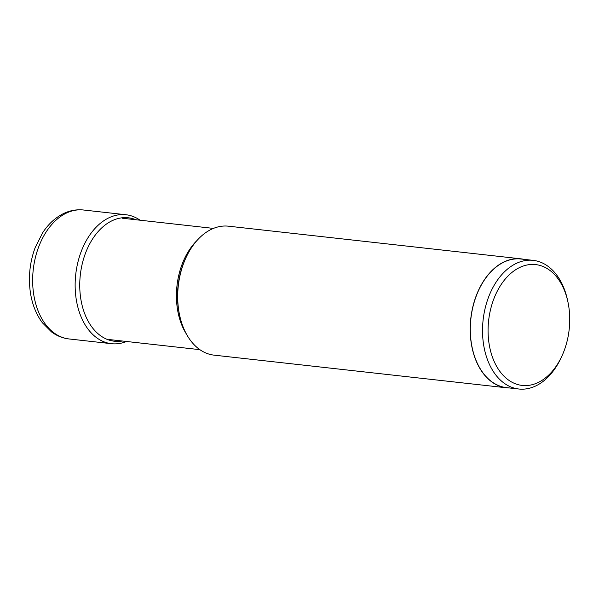 <?xml version="1.0" encoding="UTF-8"?>
<svg xmlns="http://www.w3.org/2000/svg" width="599" height="599" viewBox="0 0 599 599"><rect width="100%" height="100%" fill="white"/><g stroke="black" fill="none" stroke-linecap="round" stroke-linejoin="round"><path stroke-width="0.9" d="M140.099 220.215A64.879 43.248 96.4 0 0 125.91 214.734A64.879 43.248 96.4 0 0 107.363 218.59A64.879 43.248 96.4 0 0 75.189 288.261A64.879 43.248 96.4 0 0 111.511 343.699A64.879 43.248 96.4 0 0 126.561 341.482M506.567 387.8L214.075 355.147A64.879 43.248 -83.6 0 1 179.625 315.254A64.879 43.248 -83.6 0 1 179.198 313.142A64.879 43.248 -83.6 0 1 186.072 257.495A64.879 43.248 -83.6 0 1 228.474 226.19L520.965 258.843A64.879 43.248 96.4 0 0 471.69 345.803A64.879 43.248 96.4 0 0 506.567 387.8A64.879 43.248 96.4 0 0 509.592 387.98M523.953 259.337A64.879 43.248 96.4 0 0 520.965 258.843M518.816 389.006L506.582 387.643A64.722 43.135 -83.6 0 1 471.795 345.743A64.722 43.135 -83.6 0 1 520.943 259L533.177 260.363A64.722 43.135 96.4 0 0 484.022 347.113A64.722 43.135 96.4 0 0 518.816 389.006A64.722 43.135 96.4 0 0 561.113 357.775L561.892 356.091A60.791 40.522 96.4 0 0 568.324 303.948A60.791 40.522 96.4 0 0 567.934 301.971A60.791 40.522 96.4 0 0 517.588 268.584A60.791 40.522 96.4 0 0 489.48 346.072A60.791 40.522 96.4 0 0 521.452 385.337A60.791 40.522 96.4 0 0 561.892 356.091M567.934 301.971L567.545 300.159A64.722 43.135 96.4 0 0 533.177 260.363M135.966 219.751A62.116 41.406 96.4 0 0 110.598 221.48A62.116 41.406 96.4 0 0 80.169 293.937A62.116 41.406 96.4 0 0 122.428 341.018M69.02 338.952A64.879 43.248 -83.6 0 1 32.698 283.522A64.879 43.248 -83.6 0 1 64.879 213.85A64.879 43.248 -83.6 0 1 83.418 209.994C75.991 209.231 68.84 210.691 61.967 214.36C54.419 218.485 47.995 224.603 42.686 232.712L35.214 247.499C29.905 261.83 28.258 276.573 30.272 291.728C31.994 303.835 36.037 314.19 42.394 322.786L51.484 331.898C56.808 335.852 62.648 338.203 69.02 338.952L111.511 343.699M196.951 240.543A61.008 40.665 96.4 0 0 177.836 311.375A61.008 40.665 96.4 0 0 186.499 334.19M179.625 315.254L179.333 313.913A61.967 41.301 -83.6 0 1 178.929 311.899A61.967 41.301 -83.6 0 1 185.495 258.746L186.072 257.495M125.91 214.734L83.418 209.994M199.886 349.666L108.883 339.513M213.424 228.399L122.421 218.238"/></g></svg>
